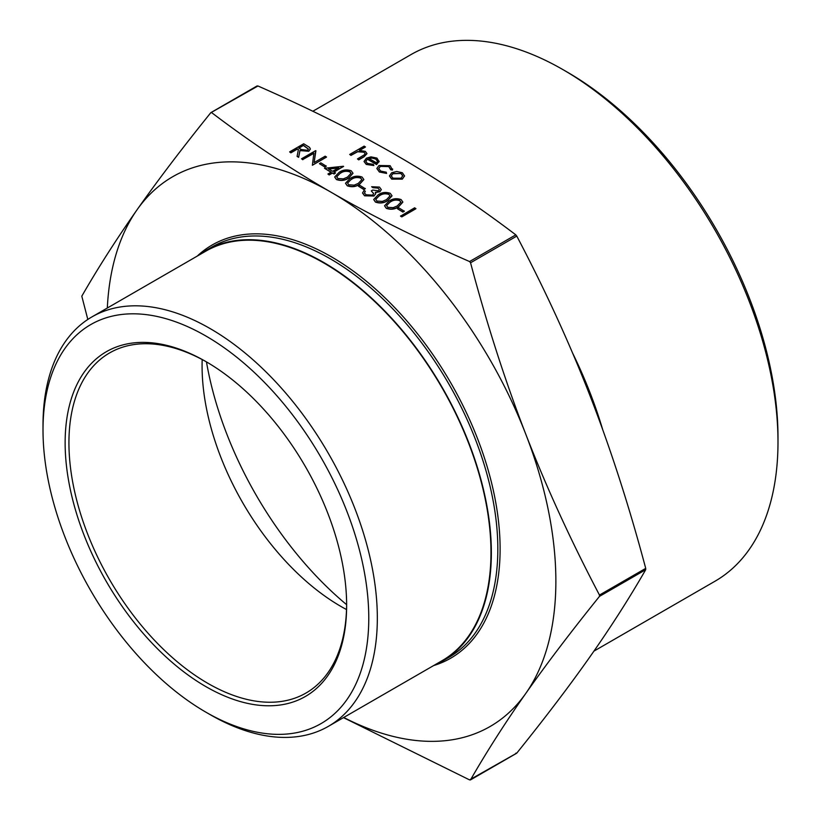 <?xml version="1.0" encoding="UTF-8"?>
<svg xmlns="http://www.w3.org/2000/svg" width="821" height="821" viewBox="0 0 821 821"><rect width="100%" height="100%" fill="white"/><g stroke="black" fill="none" stroke-linecap="round" stroke-linejoin="round"><path stroke-width="1.23" d="M415.898 208.75L401.808 216.888L400.535 216.159L414.636 207.805L415.898 208.75M404.332 211.254L402.885 212.095L397.467 208.739L398.914 207.908L404.332 211.254M402.854 202.13L398.544 206.882C394.88 209.396 390.796 209.889 386.281 208.339L384.567 205.845M379.405 189.805L378.009 188.132L372.898 187.681L371.636 186.736L379.446 187.075L381.293 189.538L379.897 191.775L375.351 192.504M381.293 189.651L379.897 191.775M375.731 193.53L374.017 196.014L364.596 195.819L362.543 193.058M379.897 191.56L375.351 192.288L375.679 193.859L374.017 195.788L364.596 195.603L362.543 192.945L364.042 190.493L365.314 191.221L364.462 193.202M373.699 193.664L371.277 190.903L372.713 190.072L378.635 190.831L379.405 189.702L378.009 188.132M365.314 188.727L363.867 189.559L358.449 186.213L359.896 185.382L365.314 188.727M363.826 179.604L359.526 184.345C355.862 186.87 351.778 187.362 347.262 185.813L345.538 183.319M343.63 166.396L333.88 172.03L335.502 172.964L334.055 173.806L332.433 172.862L329.18 174.74L327.918 174.011L331.171 172.133L324.48 168.274L343.373 166.253L334.065 172.133M335.502 172.964L334.055 174.021L332.433 173.077L329.18 174.955L327.918 174.011M330.976 172.246L324.48 168.274M404.579 175.868L402.331 179.142L391.699 179.132L389.452 176.022M365.417 146.836L359.311 150.356L365.355 151.392L366.977 153.568L363.99 156.626L358.726 159.664L357.463 158.935L364.503 154.697L365.129 153.527L363.867 151.988L357.638 151.546L350.957 155.179L349.695 154.451L364.144 146.107L365.417 147.051L359.742 150.325M366.966 153.671L363.99 156.842L358.726 159.879L357.463 158.935M365.129 153.64L363.867 152.213L357.638 151.762L350.957 155.395L349.695 154.451M87.816 319.451L81.802 296.186C98.192 267.677 116.613 238.89 137.045 209.796C157.509 180.702 182.067 148.365 210.73 112.775L211.715 112.682C250.631 142.238 290.542 168.818 331.427 192.442C372.334 216.046 418.382 239.085 469.561 261.55L470.556 262.782C486.945 324.377 505.367 381.539 525.799 434.247A317.409 183.257 -120 0 0 331.427 192.442A317.409 183.257 -120 0 0 137.045 209.796A317.409 183.257 -120 0 0 107.315 308.019M515.804 753.196L516.789 753.103C545.452 717.513 570.01 685.176 590.473 656.071C610.906 626.987 629.327 598.191 645.717 569.682L645.717 568.368C629.327 506.773 610.906 449.61 590.473 396.902C570.01 344.204 545.452 290.603 516.789 236.089L515.804 234.857C476.888 205.301 436.977 178.721 396.091 155.097C355.185 131.493 309.137 108.454 257.958 85.989L210.73 112.775M373.853 165.319L366.258 164.221L364.052 161.419L366.382 158.166L371 156.862L376.942 158.084L379.066 161.645L376.613 164.354L367.398 159.038L365.776 161.244L367.367 163.4L373.319 164.333L373.853 165.544L366.258 164.436L364.052 161.521M379.138 161.132L376.613 164.58L367.398 159.253L365.776 161.347M392.654 168.993L392.448 170.039L390.734 169.803L388.785 166.601L380.349 166.386L378.686 168.613M386.578 173.2L379.384 171.794L376.86 168.438L378.963 165.503L390.149 165.698L392.448 169.814L390.734 169.588L388.785 166.376L380.349 166.16L378.686 168.5L380.667 171.076L386.209 172.194L386.578 173.426L379.384 172.02L376.86 168.541M310.359 149.073L308.788 151.269L299.973 150.592L298.649 157.334L297.089 156.431L298.413 149.463L297.387 148.878L290.88 152.624L289.618 151.895L303.708 143.767L309.527 147.349L310.359 148.97L308.788 151.054L299.973 150.366L298.649 157.109L297.089 156.206M298.372 149.668L297.387 149.094L290.88 152.85L289.618 151.895M302.805 159.736L301.543 158.781L315.633 150.643L314.156 162.558L325.208 156.175L326.471 157.129L312.38 165.257L313.868 153.127L302.805 159.51L313.838 153.363M326.286 166.201L324.849 167.032L319.42 163.687L320.867 162.845L326.286 166.201M352.989 173.344L348.689 178.095C345.025 180.61 340.931 181.102 336.425 179.553L334.701 177.059M392.017 195.88L387.707 200.622C384.043 203.136 379.959 203.629 375.443 202.089L373.719 199.585M343.722 717.482A317.409 183.257 -120 0 0 525.799 693.406A317.409 183.257 -120 0 0 525.799 434.247C546.263 486.935 570.821 540.546 599.474 595.061L599.474 596.385C570.821 631.975 546.263 664.312 525.799 693.406C505.367 722.501 486.945 751.297 470.556 779.796L469.561 779.888L343.465 717.626M516.789 753.103L469.561 779.888M572.668 353.204A304.581 175.848 60 0 1 602.655 429.486M434.042 665.338A236.941 136.799 -120 0 0 442.283 661.192A236.941 136.799 -120 0 0 478.602 471.336A236.941 136.799 -120 0 0 323.813 262.535A236.941 136.799 -120 0 0 205.342 250.805A236.941 136.799 -120 0 0 197.635 255.875M777.99 442.026L777.99 437.09A297.992 172.051 -120 0 0 567.29 72.125A297.992 172.051 -120 0 0 567.28 72.125L563.001 69.652A304.047 175.54 60 0 1 563.011 69.652A304.047 175.54 60 0 1 777.99 442.026A304.047 175.54 60 0 1 715.019 581.217L593.932 651.125M346.636 604.687A260.924 150.643 60 0 1 206.461 361.897M346.636 604.246A196.363 113.37 60 0 1 305.976 693.047A196.363 113.37 60 0 1 207.785 683.318A196.363 113.37 60 0 1 79.504 510.282A196.363 113.37 60 0 1 109.604 352.927A196.363 113.37 60 0 1 206.841 362.112M205.886 686.613A199.051 114.93 -120 0 0 346.636 605.344A199.051 114.93 -120 0 0 205.886 361.558A199.051 114.93 -120 0 0 65.136 442.817A199.051 114.93 -120 0 0 205.886 686.613M205.886 336.005A230.352 132.992 60 0 1 368.773 618.121A230.352 132.992 60 0 1 205.886 712.166A230.352 132.992 60 0 1 43.01 430.04A230.352 132.992 60 0 1 205.886 336.005M346.534 609.551A196.363 113.37 60 0 1 340.931 606.452A196.363 113.37 60 0 1 340.931 606.442A196.363 113.37 60 0 1 202.079 365.95A196.363 113.37 60 0 1 202.192 359.557M312.832 111.266L410.982 54.597A304.047 175.54 60 0 1 563.001 69.652L567.29 72.125M205.886 712.166L210.166 714.639A236.407 136.491 -120 0 0 328.369 726.349A236.407 136.491 -120 0 0 364.606 536.913A236.407 136.491 -120 0 0 210.166 328.595A236.407 136.491 -120 0 0 91.962 316.885A236.407 136.491 -120 0 0 43.01 425.104L43.01 430.04M328.369 726.349L442.016 660.731A236.407 136.491 -120 0 0 478.253 471.295A236.407 136.491 -120 0 0 323.813 262.977A236.407 136.491 -120 0 0 205.619 251.267L91.962 316.885M379.138 161.234L379.066 161.87M368.793 158.381L376.613 162.897L377.527 161.203L375.751 158.853L372.129 157.878L368.793 158.381M377.527 161.316L375.751 159.069L372.129 158.094L368.793 158.607M392.654 169.105L392.448 170.039M390.796 169.034L390.734 169.803M396.738 171.476L402.362 172.759L404.579 175.992L402.331 178.927L391.699 178.906L389.441 175.91L391.668 172.769L396.738 171.476M401.089 173.477L392.931 173.508L391.227 175.848L392.961 178.178L401.059 178.198L402.752 175.827L401.089 173.477L392.931 173.724L391.227 175.951M402.752 175.94L401.089 173.703M303.524 145.327L298.834 148.037L301.389 149.535L307.526 150.315L308.429 149.042L303.524 145.327L299.018 148.149M308.419 149.155L303.524 145.543M302.805 159.51L301.543 158.781M326.471 156.903L312.38 165.257M315.9 150.797L314.115 162.579M326.286 165.975L324.849 167.032M324.849 166.817L319.42 163.687M328.41 168.869L332.608 171.302L338.734 167.761L328.41 168.869M338.262 168.038L328.728 169.054M336.425 179.337L334.701 176.946L339.114 172.348C342.696 169.793 346.739 169.27 351.234 170.789L352.989 173.241L348.689 177.87C345.025 180.394 340.931 180.877 336.425 179.337L336.425 179.553M340.376 173.067L336.692 176.751L337.903 178.526L343.352 178.875L347.427 177.141L351.029 173.354L349.828 171.64C346.267 170.563 343.116 171.045 340.376 173.067L336.692 176.854M349.828 171.64L349.828 171.866C346.267 170.789 343.116 171.261 340.376 173.293M351.029 173.467L349.828 171.866M347.262 185.597L345.538 183.206L349.951 178.598C353.533 176.053 357.576 175.53 362.071 177.038L363.836 179.501L359.526 184.13C355.862 186.654 351.778 187.137 347.262 185.597L347.262 185.813M351.224 179.327L347.529 183.001L348.751 184.787L354.19 185.136L358.264 183.401L361.876 179.614L360.676 177.9C357.104 176.823 353.954 177.295 351.224 179.327L347.54 183.114M360.676 177.9L360.676 178.126C357.104 177.038 353.954 177.521 351.224 179.553M361.866 179.727L360.676 178.126M365.314 188.512L363.867 189.559M363.867 189.343L358.449 186.213M378.009 187.917L372.898 187.681M365.314 191.221L364.462 192.986L366.063 194.782L372.631 195.131L373.699 193.551L371.277 190.903M372.898 187.465L371.636 186.736M375.443 201.863L373.719 199.482L378.132 194.875C381.714 192.319 385.757 191.806 390.252 193.315L392.017 195.767L387.707 200.406C384.043 202.92 379.959 203.413 375.443 201.863L375.443 202.089M379.405 195.603L375.71 199.277L376.931 201.053L382.37 201.402L386.445 199.667L390.057 195.88L388.856 194.177C385.285 193.099 382.134 193.571 379.405 195.603L375.72 199.39M388.856 194.177L388.856 194.392C385.285 193.315 382.134 193.787 379.405 195.819M390.047 196.003L388.856 194.392M386.281 208.124L384.556 205.743L388.969 201.135C392.561 198.579 396.594 198.056 401.1 199.575L402.854 202.028L398.544 206.656C394.88 209.181 390.796 209.663 386.281 208.124L386.281 208.339M390.242 201.853L386.547 205.537L387.769 207.313L393.208 207.662L397.292 205.927L400.894 202.14L399.694 200.427C396.122 199.349 392.972 199.831 390.242 201.853L386.558 205.65M399.694 200.427L399.694 200.652C396.122 199.575 392.972 200.047 390.242 202.079M400.894 202.253L399.694 200.652M404.332 211.038L402.885 212.095M402.885 211.869L397.467 208.739M415.898 208.534L401.808 216.888M401.808 216.672L400.535 215.944M515.804 234.857L469.561 261.55M599.474 596.385L645.717 569.682M645.717 568.368L599.474 595.061M470.556 262.782L516.789 236.089M205.342 250.805L211.818 247.07A236.941 136.799 60 0 1 330.288 258.8A236.941 136.799 60 0 1 485.078 467.601A236.941 136.799 60 0 1 448.748 657.467L442.283 661.192M433.642 665.564A238.552 137.733 -120 0 0 491.256 481.599A238.552 137.733 -120 0 0 331.427 256.829A238.552 137.733 -120 0 0 197.235 256.101M470.402 779.95L516.583 753.288M257.117 85.928L210.935 112.59"/></g></svg>
